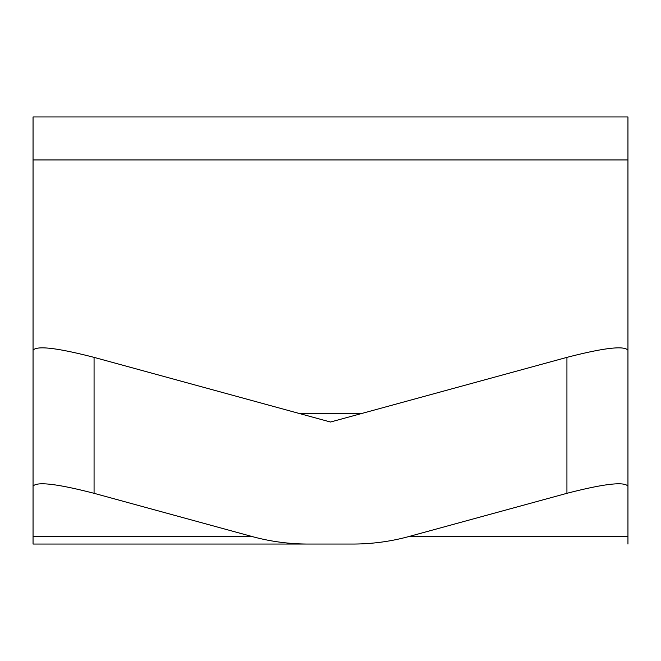 <?xml version="1.0" encoding="UTF-8"?>
<svg xmlns="http://www.w3.org/2000/svg" width="661" height="661" viewBox="0 0 661 661"><rect width="100%" height="100%" fill="white"/><g stroke="black" fill="none" stroke-linecap="round" stroke-linejoin="round"><path stroke-width="0.99" d="M94.069 357.37C57.077 347.826 36.743 345.463 33.05 350.256L33.05 486.207C36.743 481.406 57.077 483.778 94.069 493.313L94.069 357.37L330.5 422.024L566.931 357.37C603.923 347.826 624.257 345.463 627.95 350.256L627.95 536.567L408.762 536.567A186.427 161.689 180 0 1 352.701 544.053L33.05 544.053L33.05 486.207M627.95 413.422L627.95 116.947L33.05 116.947L33.05 413.422M308.299 544.053A186.427 161.689 180 0 1 252.238 536.567L94.069 493.313M352.701 544.053L33.05 544.053M627.95 544.053L627.95 536.567M408.762 536.567L566.931 493.313C603.923 483.778 624.257 481.406 627.95 486.207M361.947 413.422L299.053 413.422M252.238 536.567L33.05 536.567M627.95 159.945L33.05 159.945M566.931 493.313L566.931 357.37"/></g></svg>
